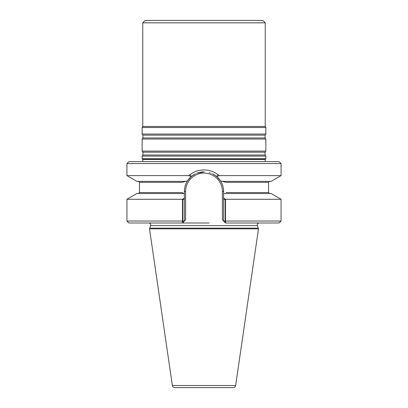<?xml version="1.0" encoding="UTF-8"?>
<svg xmlns="http://www.w3.org/2000/svg" width="408" height="408" viewBox="0 0 408 408"><rect width="100%" height="100%" fill="white"/><g stroke="black" fill="none" stroke-linecap="round" stroke-linejoin="round"><path stroke-width="0.61" d="M258.483 228.837L257.31 225.609C257.02 224.109 257.632 223.237 259.136 222.992C257.632 223.237 257.02 224.109 257.31 225.609L258.223 228.123L149.777 228.123L150.69 225.609C150.98 224.109 150.368 223.237 148.864 222.992C150.368 223.237 150.98 224.109 150.69 225.609L149.517 228.837L258.483 228.837L235.635 385.514C235.345 386.804 234.544 387.498 233.223 387.6L174.777 387.6C171.666 386.59 172.864 386.106 172.365 385.514L149.517 228.837M281.066 163.577L279.118 161.629L128.882 161.629L126.934 163.577L281.066 163.577L281.066 175.613L271.121 181.356L222.258 181.356L225.894 182.33L268.53 182.33L225.894 182.33L220.504 180.887C222.544 184.095 223.574 187.619 223.604 191.459L223.604 198.171L225.522 199.272L225.522 221.044L281.066 221.044L281.066 199.272L225.522 199.272M184.396 198.171L184.396 221.044L185.614 219.825L184.396 221.044L182.84 221.044L182.84 199.696L184.396 198.803L184.396 221.044L182.478 221.044L182.478 199.272L184.396 198.171L184.396 191.459C184.426 187.619 185.456 184.095 187.496 180.887L190.903 176.873L189.016 175.608L126.934 175.613L136.879 181.356L185.742 181.356L187.496 180.887L182.106 182.33L139.47 182.33L139.47 192.556L181.978 192.556L183.666 193.53L136.879 193.53L126.934 199.272L126.934 221.044L182.478 221.044L182.453 222.992L128.882 222.992L126.934 221.044M217.928 175.19L216.337 176.225L212.777 173.93M203.954 171.86L199.757 172.324M195.218 173.936L191.663 176.225L190.072 175.19M222.258 181.356L220.504 180.887A19.604 19.604 0 0 0 217.097 176.873L220.504 180.887C222.544 184.095 223.574 187.619 223.604 191.459L223.604 193.953L224.334 193.53L223.604 193.953M209.018 222.992L182.453 222.992L209.018 222.992M184.396 193.953L183.666 193.53L184.396 193.953L183.666 193.53L184.396 193.953L184.396 191.459C184.426 187.619 185.456 184.095 187.496 180.887A19.604 19.604 0 0 1 195.524 173.788A19.604 19.604 0 0 0 187.496 180.887L185.742 181.356L187.496 180.887A19.604 19.604 0 0 1 195.524 173.788A19.604 19.604 0 0 0 187.496 180.887M281.066 221.044L279.118 222.992L225.548 222.992L222.386 219.825L223.604 221.044L222.386 219.825L223.604 221.044L223.604 198.803L225.16 199.696L225.18 222.625L223.604 221.044L225.16 221.044M182.453 222.992L185.614 219.825L182.82 222.625L182.84 221.044M213.981 174.588A19.604 19.604 0 0 0 212.466 173.782A19.604 19.604 0 0 1 213.981 174.588A19.604 19.604 0 0 0 212.466 173.782A19.604 19.604 0 0 1 213.981 174.588M211.344 173.288A19.604 19.604 0 0 0 211.028 173.16A19.604 19.604 0 0 1 211.344 173.288A19.604 19.604 0 0 0 211.028 173.16A19.604 19.604 0 0 1 211.344 173.288M210.12 172.839A19.604 19.604 0 0 0 209.217 172.564A19.604 19.604 0 0 1 210.12 172.839A19.604 19.604 0 0 0 209.217 172.564A19.604 19.604 0 0 1 210.12 172.839M203.99 171.86A19.604 19.604 0 0 0 200.772 172.125A19.604 19.604 0 0 1 203.99 171.86A19.604 19.604 0 0 0 200.772 172.125A19.604 19.604 0 0 1 203.99 171.86M198.767 172.569A19.604 19.604 0 0 0 197.865 172.844A19.604 19.604 0 0 1 198.767 172.569A19.604 19.604 0 0 0 197.865 172.844A19.604 19.604 0 0 1 198.767 172.569M196.962 173.165A19.604 19.604 0 0 0 196.646 173.288A19.604 19.604 0 0 1 196.962 173.165A19.604 19.604 0 0 0 196.646 173.288A19.604 19.604 0 0 1 196.962 173.165M265.139 161.629L265.276 159.472L265.848 158.727L142.152 158.727L142.724 159.472L142.514 159.202L265.486 159.202L265.276 159.472L142.724 159.472L142.861 161.629L142.724 159.472L265.276 159.472L265.139 161.629M182.478 199.272L126.934 199.272M281.066 199.272L271.121 193.53L224.334 193.53M281.066 175.613L218.984 175.613L217.097 176.873L214.552 174.94M189.016 175.608C196.988 168.081 210.982 168.071 218.984 175.608M225.548 222.992L225.522 221.044L223.604 221.044L223.604 198.171M204.194 171.86L196.947 173.171M193.453 174.94L190.903 176.873M185.742 181.356L182.106 182.33L139.47 182.33L139.47 192.556L181.978 192.556L183.666 193.53M220.504 180.887A19.604 19.604 0 0 0 217.097 176.873A19.604 19.604 0 0 1 220.504 180.887A19.604 19.604 0 0 0 217.097 176.873M142.759 22.833L265.241 22.833L262.808 20.4L145.192 20.4L142.759 22.833L142.759 126.485L142.152 127.541L142.152 134.043L265.848 134.043L265.848 127.541L142.152 127.541M265.241 22.833L265.241 126.485L142.759 126.485M265.241 126.485L265.848 127.541M265.072 137.945L142.928 137.945L142.152 139.057L265.848 139.057L265.072 137.945L265.072 135.155L265.848 134.043M265.848 139.057L265.848 151.088L142.152 151.088L142.152 139.057M265.072 154.994L142.928 154.994L142.152 156.101L265.848 156.101L265.072 154.994L265.072 152.199L265.848 151.088M265.848 156.101L265.848 158.727M257.31 225.609L150.69 225.609L257.31 225.609M226.022 192.556L268.53 192.556L269.504 193.53L268.53 192.556L226.022 192.556M222.386 191.459L222.386 219.825L222.386 191.459A18.386 18.386 0 0 0 204 173.074A18.386 18.386 0 0 0 185.614 191.459L185.614 219.825L185.614 191.459L184.396 191.459L185.614 191.459A18.386 18.386 0 0 1 204 173.074A18.386 18.386 0 0 1 222.386 191.459L223.604 191.459L222.386 191.459M235.635 385.514L172.365 385.514M265.072 135.155L142.928 135.155L142.152 134.043M265.072 152.199L142.928 152.199L142.152 151.088M268.53 182.33L268.53 192.556L268.53 182.33L269.504 181.356L268.53 182.33M139.47 182.33L138.496 181.356L139.47 182.33M139.47 192.556L138.496 193.53L139.47 192.556M126.934 163.577L126.934 175.613M142.928 135.155L142.928 137.945M142.928 152.199L142.928 154.994M142.152 156.101L142.152 158.727"/></g></svg>
